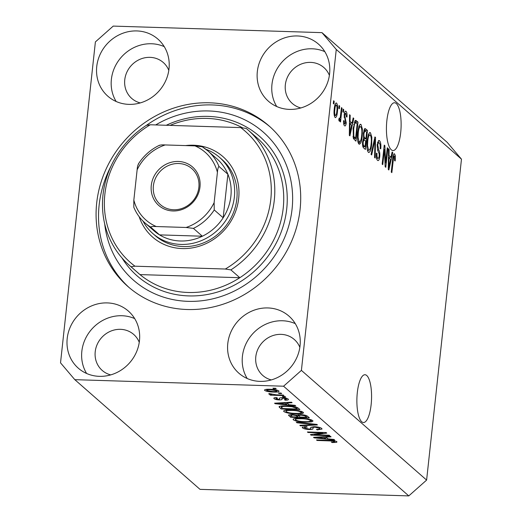 <?xml version="1.0" encoding="UTF-8"?>
<svg xmlns="http://www.w3.org/2000/svg" width="522" height="522" viewBox="0 0 522 522"><rect width="100%" height="100%" fill="white"/><g stroke="black" fill="none" stroke-linecap="round" stroke-linejoin="round"><path stroke-width="0.78" d="M361.713 421.743A23.908 7.321 91.8 0 0 363.475 422.52A23.908 7.321 91.8 0 0 371.39 401.79A23.908 7.321 91.8 0 0 366.738 375.507A23.908 7.321 91.8 0 0 364.976 374.731A23.908 7.321 91.8 0 0 357.061 395.461A23.908 7.321 91.8 0 0 361.713 421.743M391.259 149.768A23.908 7.321 91.8 0 0 393.02 150.545A23.908 7.321 91.8 0 0 400.942 129.815A23.908 7.321 91.8 0 0 396.283 103.532A23.908 7.321 91.8 0 0 394.521 102.756A23.908 7.321 91.8 0 0 386.606 123.486A23.908 7.321 91.8 0 0 391.259 149.768M136.868 30.935A37.969 35.059 -48.8 0 0 99.904 54.869A37.969 35.059 -48.8 0 0 107.858 96.211A37.969 35.059 -48.8 0 0 128.888 104.367A37.969 35.059 -48.8 0 0 165.852 80.434A37.969 35.059 -48.8 0 0 157.898 39.091A37.969 35.059 -48.8 0 0 136.868 30.935M164.234 46.621A37.969 35.059 -48.8 0 0 151.504 43.757A37.969 35.059 -48.8 0 0 117.013 62.986A37.969 35.059 -48.8 0 0 116.158 101.503M107.323 302.91A37.969 35.059 -48.8 0 0 70.359 326.844A37.969 35.059 -48.8 0 0 78.307 368.186A37.969 35.059 -48.8 0 0 99.343 376.342A37.969 35.059 -48.8 0 0 136.301 352.409A37.969 35.059 -48.8 0 0 128.353 311.066A37.969 35.059 -48.8 0 0 107.323 302.91M134.689 318.596A37.969 35.059 -48.8 0 0 121.952 315.732A37.969 35.059 -48.8 0 0 87.468 334.961A37.969 35.059 -48.8 0 0 86.613 373.478M267.903 307.941A37.969 35.059 -48.8 0 0 230.946 331.875A37.969 35.059 -48.8 0 0 238.893 373.217A37.969 35.059 -48.8 0 0 259.923 381.373A37.969 35.059 -48.8 0 0 296.887 357.439A37.969 35.059 -48.8 0 0 288.94 316.097A37.969 35.059 -48.8 0 0 267.903 307.941M295.269 323.627A37.969 35.059 -48.8 0 0 282.539 320.762A37.969 35.059 -48.8 0 0 248.048 339.992A37.969 35.059 -48.8 0 0 247.193 378.509M297.449 35.966A37.969 35.059 -48.8 0 0 260.491 59.899A37.969 35.059 -48.8 0 0 268.438 101.242A37.969 35.059 -48.8 0 0 289.475 109.398A37.969 35.059 -48.8 0 0 326.433 85.464A37.969 35.059 -48.8 0 0 318.485 44.122A37.969 35.059 -48.8 0 0 297.449 35.966M324.815 51.652A37.969 35.059 -48.8 0 0 312.084 48.787A37.969 35.059 -48.8 0 0 277.593 68.023A37.969 35.059 -48.8 0 0 276.738 106.534M209.622 102.801A106.886 98.678 -48.8 0 0 105.588 170.172A106.886 98.678 -48.8 0 0 127.962 286.552A106.886 98.678 -48.8 0 0 187.17 309.507A106.886 98.678 -48.8 0 0 291.204 242.136A106.886 98.678 -48.8 0 0 268.83 125.756A106.886 98.678 -48.8 0 0 209.622 102.801M329.395 75.357A23.908 22.074 -48.8 0 0 323.849 67.521A23.908 22.074 -48.8 0 0 310.61 62.386A23.908 22.074 -48.8 0 0 287.335 77.452A23.908 22.074 -48.8 0 0 292.34 103.486A23.908 22.074 -48.8 0 0 300.842 107.95M299.85 347.332A23.908 22.074 -48.8 0 0 294.304 339.496A23.908 22.074 -48.8 0 0 281.058 334.361A23.908 22.074 -48.8 0 0 257.79 349.427A23.908 22.074 -48.8 0 0 262.794 375.462A23.908 22.074 -48.8 0 0 271.29 379.925M139.263 342.301A23.908 22.074 -48.8 0 0 133.723 334.465A23.908 22.074 -48.8 0 0 120.478 329.33A23.908 22.074 -48.8 0 0 97.209 344.396A23.908 22.074 -48.8 0 0 102.214 370.431A23.908 22.074 -48.8 0 0 110.71 374.894M168.808 70.326A23.908 22.074 -48.8 0 0 163.269 62.49A23.908 22.074 -48.8 0 0 150.023 57.355A23.908 22.074 -48.8 0 0 126.755 72.421A23.908 22.074 -48.8 0 0 131.759 98.456A23.908 22.074 -48.8 0 0 140.255 102.919M359.86 142.199L358.542 143.602M95.389 41.917L60.526 362.842L74.809 379.664L283.57 386.208L301.403 370.392L336.266 49.466L321.983 32.645L113.222 26.1L95.389 41.917M385.621 162.916L387.272 147.759L387.859 148.281L385.791 167.314L385.164 166.766L384.407 149.488L382.763 164.665L382.169 164.143L384.238 145.103L384.871 145.658L385.621 162.916L384.995 162.897M379.259 142.911C378.581 142.291 378.078 143.041 377.758 145.162L378.789 150.01C379.657 151.328 379.977 153.514 379.755 156.587C379.305 159.862 378.567 161.115 377.536 160.352C376.473 159.23 376.094 156.822 376.408 153.135L377.021 153.409C376.819 155.837 377.06 157.403 377.758 158.114C378.398 158.708 378.868 158.009 379.168 156.019L379.194 153.925L377.543 150.023L377.158 144.705L378.939 140.444L379.553 140.731C380.721 142.03 381.125 144.725 380.76 148.829L380.14 148.555C380.368 145.697 380.075 143.818 379.259 142.911L377.51 142.669M378.085 160.606L377.536 160.352M376.506 158.075L378.176 158.31L376.545 158.257M371.057 154.408L374.92 136.94L375.533 137.475L375.168 158.009L374.555 157.474L375.018 139.465L371.677 154.949L371.057 154.408M370.483 132.784L371.834 137.24L371.703 144.274C371.155 149.997 370.039 152.672 368.356 152.313C366.92 149.971 366.522 146.056 367.168 140.555L368.493 134.226L369.935 132.529L370.483 132.784L369.393 132.745M368.91 152.561L368.356 152.313M361.022 124.49L362.372 128.947L362.242 135.981C361.694 141.703 360.578 144.385 358.895 144.026C357.459 141.684 357.061 137.762 357.707 132.268L359.032 125.932L360.474 124.243L361.022 124.49L359.932 124.458M359.449 144.274L358.895 144.026M352.056 123.14L353.172 117.887L353.786 118.429L349.903 135.87L349.322 135.368L349.57 114.736L350.19 115.277L350.066 121.398L352.056 123.14L349.472 123.061M333.31 103.467L333.61 100.753L334.197 101.268L333.904 103.989L333.31 103.467M74.809 379.664L200.017 489.355L408.778 495.9L426.611 480.083L301.403 370.392M426.611 480.083L461.474 159.158L336.266 49.466M334.243 109.046C334.615 104.85 335.411 102.88 336.631 103.128C337.669 104.837 337.943 107.695 337.44 111.688C337.062 115.799 336.272 117.731 335.072 117.463C334.041 115.793 333.767 112.987 334.243 109.046M336.24 102.945L335.842 103.102M335.463 117.646L335.072 117.463M338.785 108.263L339.078 105.542L339.672 106.057L339.372 108.778L338.785 108.263M339.032 118.664L339.548 118.677L340.253 117.528L341.44 107.61L342.034 108.132L340.533 121.978L339.939 121.456L340.181 119.251L339.215 121.097L338.739 119.864L339.176 118.083L339.659 118.729L339.019 118.709M342.85 111.825L343.143 109.105L343.737 109.62L343.437 112.341L342.85 111.825M345.792 113.32L344.794 114.794L344.788 116.171L346.256 122.938C345.897 125.463 345.316 126.396 344.513 125.737C343.73 124.999 343.424 123.283 343.593 120.602L344.213 120.869L344.709 123.74L345.636 122.696L344.161 114.618C344.54 111.799 345.166 110.723 346.047 111.375C346.862 112.25 347.176 114.148 346.973 117.065L346.354 116.791L345.792 113.32L344.396 113.144M345.577 111.16L346.047 111.375L345.153 111.349M344.977 125.959L344.513 125.737M343.646 123.707L345.049 123.91L343.672 123.864M353.113 128.373L355.626 120.314L358.001 122.115L355.932 141.155L353.459 138.604L353.113 128.373M363.377 132.953L365.008 128.529L367.462 130.409L365.393 149.442L363.625 147.896C362.673 147.041 362.327 144.992 362.588 141.743L363.658 138.31L363.377 132.953M391.011 157.266L392.12 152.013L392.74 152.554L388.851 169.996L388.277 169.493L388.525 148.861L389.138 149.396L389.021 155.523L391.011 157.266L388.427 157.181M394.371 156.15L393.627 157.07L391.852 172.625L391.259 172.11L392.668 159.184C392.942 155.484 393.601 153.742 394.645 153.951L395.382 156.071L395.226 160.959L394.606 160.685L394.371 156.15L393.118 156.039M394.273 153.775L393.927 153.925M314.27 434.748L329.186 435.217L329.78 435.733L311.04 435.146L310.414 434.591L322.948 432.96L308.013 432.49L307.419 431.975L326.159 432.562L326.792 433.116L314.27 434.748L314.342 434.082M313.07 426.702L312.965 428.353C313.396 429.149 312.195 429.541 309.357 429.534C305.97 429.358 303.713 428.823 302.571 427.929L302.231 427.361L306.421 426.572L307.249 427.1C304.965 427.068 304.124 427.368 304.737 427.981L308.809 429.019L310.525 428.914L310.844 427.329L314.44 426.696C318.081 426.898 320.495 427.479 321.689 428.438L322.048 429.045L317.265 429.906L316.43 429.384C319.099 429.404 320.11 429.051 319.444 428.327L315.086 427.218C313.089 427.303 312.378 427.681 312.965 428.353L312.965 428.653M319.823 427.505L319.686 428.745L319.542 427.427M304.613 426.591L304.737 427.981M310.525 428.914L310.844 427.329M296.313 422.239L316.841 424.399L317.448 424.934L300.418 425.835L299.811 425.306L314.988 424.621L296.927 422.781L296.313 422.239M312.613 420.491C313.285 421.11 312.867 421.574 311.353 421.867L305.507 422.174C300 422.057 295.961 421.293 293.39 419.884C292.816 418.566 295.276 418.005 300.77 418.213L308.078 418.931L312.613 420.491L312.939 421.052M293.501 418.859L293.39 419.884L293.083 419.329M303.151 412.204C303.824 412.824 303.406 413.28 301.892 413.581L296.046 413.881C290.539 413.77 286.5 413.006 283.929 411.597C283.361 410.279 285.815 409.718 291.309 409.927L298.617 410.644L303.151 412.204L303.478 412.765M284.04 410.573L283.929 411.597L283.622 411.042M278.396 392.975L281.071 393.059L281.658 393.581L278.983 393.497L278.396 392.975M278.839 390.9C279.237 391.859 277.41 392.25 273.371 392.068C269.437 392.002 266.559 391.461 264.726 390.456C264.308 389.51 266.083 389.118 270.05 389.281C274.037 389.34 276.96 389.882 278.839 390.9L279.068 391.298M264.804 389.719L264.726 390.456L264.497 390.058M336.775 441.658L336.344 442.395L332.162 442.552L331.326 442.023C333.428 442.154 334.504 441.997 334.556 441.566L332.553 441.005L317.102 440.457L316.515 439.935L329.232 440.333C332.658 440.346 335.17 440.79 336.775 441.658L336.997 442.023M334.746 440.849L334.648 441.729L334.641 440.829M408.778 495.9L283.57 386.208M288.999 404.733L295.087 405.34L295.706 405.881L275.153 403.702L274.572 403.199L291.491 402.188L292.105 402.73L287.009 402.991L288.999 404.733M288.183 399.082C288.868 399.813 287.883 400.178 285.214 400.185L284.379 399.656C286.023 399.656 286.63 399.434 286.193 398.991L283.315 398.253L282.213 398.332L282.017 398.795C282.513 399.506 281.599 399.885 279.29 399.937C276.66 399.787 274.924 399.363 274.096 398.664C273.352 397.973 274.2 397.62 276.64 397.601L277.469 398.129L276.021 398.704L278.428 399.408L279.374 399.278L279.485 398.723C279.022 398.038 279.988 397.705 282.389 397.725C285.28 397.868 287.211 398.319 288.183 399.082L288.451 399.539M286.467 398.286L286.363 399.271L286.278 398.234M282.278 397.718L282.004 399.108M274.18 397.855L274.096 398.664L273.822 398.208M275.955 397.614L276.021 398.704M279.374 399.278L279.498 398.462M282.382 396.472L285.058 396.557L285.651 397.072L282.976 396.994L282.382 396.472M276.295 394.847L283.361 395.069L283.955 395.585L270.324 395.161L269.737 394.639L271.91 394.71L268.791 394.019L268.967 393.555L276.295 394.847M271.133 393.823L271.29 394.156M272.921 388.185L275.603 388.27L276.19 388.786L273.515 388.701L272.921 388.185M286.604 405.907C292.046 405.992 295.928 406.723 298.238 408.1L299.915 409.574L281.182 408.987L279.016 406.795C279.994 405.999 282.526 405.705 286.604 405.907M300.404 414.644C304.085 414.801 306.492 415.362 307.628 416.328L309.376 417.861L290.643 417.274L288.503 415.147L292.026 414.507L296.587 415.186L300.404 414.644M327.947 438.858L334.041 439.465L334.654 440.007L314.1 437.827L313.526 437.325L330.446 436.314L331.059 436.855L325.956 437.116L327.947 438.858M461.474 159.158L447.191 142.336L321.983 32.645M336.449 441.429L336.344 442.395M332.22 442.036L332.162 442.552M332.605 440.535L332.553 441.005M317.161 439.955L317.102 440.457M275.211 403.16L275.153 403.702M287.067 402.455L287.009 402.991M280.627 403.852L286.611 404.491L285.012 403.095L276.81 403.513L280.627 403.852M286.832 402.469L286.611 404.491M276.862 403.062L276.81 403.513M285.071 402.573L285.012 403.095M285.273 399.63L285.214 400.185M283.368 397.771L283.315 398.253M279.361 399.284L279.29 399.937M283.028 396.492L282.976 396.994M270.383 394.658L270.324 395.161M273.567 388.205L273.515 388.701M273.424 391.565L273.371 392.068M266.683 390.528L272.771 391.552C275.596 391.702 276.96 391.454 276.875 390.821L270.774 389.803C267.962 389.653 266.598 389.901 266.683 390.528L266.664 389.321M270.827 389.308L270.774 389.803M276.954 390.084L277.006 391.056L277.104 390.123M279.042 392.994L278.983 393.497M281.378 407.212L281.182 408.987M282.78 408.537L297.135 408.987L296.124 408.093L291.974 406.768L287.165 406.423C284.262 406.266 282.324 406.449 281.351 406.964L281.443 405.999L281.351 406.964L282.78 408.537M297.299 407.499L297.135 408.987M287.224 405.933L287.165 406.423M292.026 406.292L291.974 406.768M296.228 407.082L296.124 408.093M302.107 411.59L301.892 413.581M296.098 413.385L296.046 413.881M286.115 411.662C288.131 412.745 291.25 413.313 295.485 413.365C299.556 413.528 301.383 413.117 300.966 412.139C299.008 411.082 295.967 410.52 291.844 410.442L287.857 410.527C286.16 410.71 285.58 411.088 286.115 411.662L286.023 410.077M287.922 409.927L287.857 410.527M291.896 409.946L291.844 410.442M301.07 411.219L301.201 412.55L301.331 411.303M298.636 414.794L298.082 414.775M290.832 415.505L290.643 417.274M290.891 414.514L290.793 415.368L292.242 416.824L297.84 417L296.033 415.571L292.927 415.036L290.793 415.368M298.088 414.69L297.84 417M292.979 414.559L292.927 415.036M296.091 415.042L296.033 415.571M300.026 417.065L306.597 417.274L304.613 415.734L301.011 415.166L298.551 415.577L300.026 417.065M306.76 415.753L306.597 417.274M301.063 414.67L301.011 415.166M304.685 415.101L304.613 415.734M305.527 415.303L305.422 416.249M311.569 419.877L311.353 421.867M305.559 421.672L305.507 422.174M295.576 419.949C297.592 421.032 300.711 421.6 304.946 421.659C309.017 421.815 310.844 421.404 310.427 420.425C308.469 419.368 305.429 418.807 301.305 418.729L297.318 418.814C295.622 418.996 295.041 419.375 295.576 419.949L295.485 418.363M297.383 418.213L297.318 418.814M301.357 418.239L301.305 418.729M310.531 419.512L310.655 420.836L310.792 419.59M300.476 425.273L300.418 425.835M315.034 424.21L314.988 424.621M296.979 422.311L296.927 422.781M317.324 429.378L317.265 429.906M315.138 426.728L315.086 427.218M309.409 429.025L309.357 429.534M302.682 426.924L302.571 427.929M311.112 434.5L311.04 435.146M323.001 432.464L322.948 432.96M308.065 431.994L308.013 432.49M314.159 437.286L314.1 437.827M326.015 436.581L325.956 437.116M319.575 437.978L325.565 438.617L323.966 437.214L315.764 437.632L319.575 437.978M325.787 436.594L325.565 438.617M315.817 437.188L315.764 437.632M324.018 436.699L323.966 437.214M333.551 101.248L334.197 101.268M336.788 111.669L337.44 111.688M334.25 115.466L335.496 115.59L334.269 115.551M334.211 109.411L334.85 109.431C334.478 112.158 334.628 114.181 335.3 115.499C336.103 115.421 336.618 113.985 336.847 111.179C337.219 108.439 337.075 106.41 336.396 105.092L334.935 104.961M336.396 105.092C335.594 105.176 335.078 106.618 334.85 109.431M339.026 106.038L339.672 106.057M341.388 108.113L342.034 108.132M338.895 119.212L340.181 119.251M343.091 109.6L343.737 109.62M344.148 114.775L344.794 114.794M344.063 116.145L344.788 116.171M345.603 122.918L346.256 122.938M343.58 120.85L344.213 120.869M353.061 118.403L353.786 118.429M350.053 123.075L349.897 123.792M349.57 115.258L350.19 115.277M349.492 121.378L350.066 121.398M350.484 130.265L351.619 125.195L350.021 123.792L349.825 133.639L350.484 130.265M349.348 133.625L349.825 133.639M349.466 123.779L350.021 123.792M355.025 120.608L356.324 120.647M354.568 121.378L355.325 122.037L358.001 122.115M355.325 122.037L355.26 122.611M353.551 138.35L353.511 138.715M355.58 138.415L357.165 123.825L355.508 122.618L354.431 124.464L353.701 128.921L353.818 136.457L355.58 138.415L353.355 138.343M353.12 137.495L354.582 137.54M352.95 136.425L353.818 136.457M353.055 128.901L353.701 128.921M353.688 124.445L354.431 124.464M361.648 128.927L362.372 128.947M361.589 135.961L362.242 135.981M358.425 141.951L358.131 142.715M359.123 125.724L359.345 126.507M357.857 141.756L359.541 141.984L357.896 141.932M357.426 137.345L358.072 137.364L359.129 141.795C360.428 142.03 361.27 139.909 361.655 135.433C362.137 131.368 361.844 128.464 360.78 126.722L358.823 126.494M357.648 132.823L358.294 132.842L358.072 137.364M360.78 126.722C359.521 126.487 358.692 128.529 358.294 132.842M364.049 129.678L364.787 130.324L367.462 130.409M364.787 130.324L364.734 130.807M363.873 138.728L363.756 139.765M363.012 146.636L362.973 146.982M365.041 146.702L365.661 141.012L364.017 139.772L363.214 141.951C363.051 144.235 363.338 145.534 364.075 145.853L365.041 146.702L362.842 146.63M362.568 141.932L363.214 141.951M364.056 139.772L362.953 139.739L364.617 140.098M365.902 138.787L366.627 132.112L364.852 130.826L363.971 133.456C363.775 135.896 364.056 137.351 364.813 137.834L365.902 138.787L363.358 138.708M363.332 133.436L363.971 133.456M363.73 130.787L365.452 131.087M371.109 137.214L371.834 137.24M371.051 144.255L371.703 144.274M367.886 150.238L367.592 151.002M368.584 134.01L368.806 134.793M367.318 150.042L369.002 150.271L367.357 150.219M366.888 145.631L367.534 145.651L368.591 150.082C369.889 150.316 370.724 148.196 371.116 143.726C371.592 139.661 371.305 136.757 370.242 135.009L368.284 134.78M367.11 141.11L367.756 141.129L367.534 145.651M370.242 135.009C368.982 134.774 368.147 136.816 367.756 141.129M374.809 137.456L375.533 137.475M374.365 139.446L375.018 139.465M378.398 140.692L379.553 140.731M377.7 142.017L377.889 142.676M377.119 145.142L377.758 145.162M379.096 156.567L379.755 156.587M376.793 158.27L376.669 158.76M376.382 153.383L377.021 153.409M387.213 148.261L387.859 148.281M383.768 149.468L384.407 149.488M384.179 145.638L384.871 145.658M392.015 152.528L392.74 152.554M389.007 157.2L388.851 157.912M388.518 149.383L389.138 149.396M388.446 155.504L389.021 155.523M389.438 164.391L390.573 159.321L388.975 157.918L388.779 167.764L389.438 164.391M388.296 167.751L388.779 167.764M388.414 157.898L388.975 157.918M393.125 156L395.382 156.071M392.942 157.05L393.627 157.07M185.571 145.586A53.44 49.336 131.2 0 1 193.44 145.22A53.44 49.336 131.2 0 1 238.678 198.49A53.44 49.336 131.2 0 1 182.211 248.57A53.44 49.336 131.2 0 1 139.152 216.663M152.835 233.549L155.275 235.69A50.627 46.739 -48.8 0 0 183.32 246.56A50.627 46.739 -48.8 0 0 232.603 214.653A50.627 46.739 -48.8 0 0 222 159.523L219.566 157.39A50.627 46.739 131.2 0 1 230.163 212.513A50.627 46.739 131.2 0 1 180.88 244.427A50.627 46.739 131.2 0 1 152.835 233.549A50.627 46.739 131.2 0 1 143.028 221.106M242.743 127.91A90.006 83.096 -48.8 0 0 207.038 118.409A90.006 83.096 -48.8 0 0 170.068 125.384M129.325 265.307L138.271 273.143A90.006 83.096 -48.8 0 0 139.974 274.592A90.006 83.096 -48.8 0 0 188.129 292.477A90.006 83.096 -48.8 0 0 239.826 277.717L139.974 274.592L131.029 266.755A90.006 83.096 131.2 0 1 129.325 265.307A90.006 83.096 131.2 0 1 146.395 125.326L150.323 124.765A87.194 80.499 -48.8 0 0 134.963 266.194L131.029 266.755M104.713 223.964A98.443 90.887 -48.8 0 0 188.057 301.344A98.443 90.887 -48.8 0 0 292.072 209.087A98.443 90.887 -48.8 0 0 208.735 110.964A98.443 90.887 -48.8 0 0 155.693 124.934M146.46 125.319A106.886 98.678 131.2 0 1 212.062 104.942A106.886 98.678 131.2 0 1 270.037 126.839M230.887 269.887L225.328 269.026A87.194 80.499 -48.8 0 0 240.694 127.596L246.247 128.458A90.006 83.096 131.2 0 1 247.95 129.906A90.006 83.096 131.2 0 1 230.887 269.887L239.826 277.717A90.006 83.096 -48.8 0 0 256.896 137.743L247.95 129.906M240.694 127.596L150.323 124.765M225.328 269.026L134.963 266.194M129.195 287.609A106.886 98.678 131.2 0 1 111.166 165.807M172.945 210.96A25.598 23.627 131.2 0 1 151.276 185.447A25.598 23.627 131.2 0 1 178.322 161.461A25.598 23.627 131.2 0 1 199.985 186.974A25.598 23.627 131.2 0 1 172.945 210.96M178.628 163.516A23.908 22.074 -48.8 0 0 155.36 178.589A23.908 22.074 -48.8 0 0 160.365 204.617A23.908 22.074 -48.8 0 0 173.611 209.753A23.908 22.074 -48.8 0 0 196.879 194.686A23.908 22.074 -48.8 0 0 191.874 168.652A23.908 22.074 -48.8 0 0 178.628 163.516M156.3 226.541C153.292 226.352 151.393 226.522 150.604 227.05A47.815 44.142 131.2 0 1 144.933 222.887L153.879 230.724A47.815 44.142 -48.8 0 0 159.543 234.88A47.815 44.142 -48.8 0 0 180.364 240.994A47.815 44.142 -48.8 0 0 202.366 236.225A47.815 44.142 -48.8 0 0 223.168 217.772A47.815 44.142 -48.8 0 0 227.899 174.257A47.815 44.142 -48.8 0 0 216.898 158.792L207.952 150.956A47.815 44.142 131.2 0 1 218.953 166.42C218.144 167.327 217.635 169.291 217.42 172.325A45.003 41.545 -48.8 0 0 194.967 145.879L165.161 144.946A45.003 41.545 -48.8 0 0 137.129 169.807L133.841 200.096A45.003 41.545 -48.8 0 0 156.3 226.541L186.1 227.475A45.003 41.545 -48.8 0 0 214.131 202.608L217.42 172.325M205.936 149.299A50.627 46.739 131.2 0 1 219.566 157.39M150.604 227.05L159.543 234.88L202.366 236.225L193.421 228.388L186.1 227.475M214.131 202.608L214.229 209.935L223.168 217.772L227.899 174.257L218.953 166.42M159.464 145.455C160.267 144.933 162.166 144.764 165.161 144.946M194.967 145.879L202.288 146.799A47.815 44.142 131.2 0 1 207.952 150.956L202.288 146.799M137.129 169.807C137.345 166.772 137.854 164.802 138.663 163.908M133.841 200.096L133.802 207.214C136.32 213.341 140.033 218.568 144.933 222.887M330.021 440.366L329.969 440.862M280.392 402.853L280.34 403.349M279.538 398.24L279.485 398.723M279.72 406.299L279.577 407.578M288.986 414.768L288.881 415.727M296.92 414.925L296.796 416.086M311.83 423.871L311.784 424.314M310.975 427.172L310.864 428.164M319.347 436.973L319.294 437.475M344.115 117.385L345.264 117.424M349.394 129.423L349.929 129.443M364.48 128.836L365.707 128.869M362.653 145.808L364.075 145.853M363.495 137.795L364.813 137.834M373.752 142.225L374.444 142.245M377.523 149.971L378.789 150.01M388.348 163.549L388.883 163.569M392.629 159.53L393.275 159.556M166.264 125.267A92.818 85.693 131.2 0 1 208.147 116.399A92.818 85.693 131.2 0 1 286.715 208.924A92.818 85.693 131.2 0 1 188.644 295.909A92.818 85.693 131.2 0 1 121.965 257.914M214.229 209.935A47.815 44.142 131.2 0 1 193.421 228.388M282.024 398.645L282.121 397.718M279.479 399.01L279.57 398.162M298.551 415.577L298.649 414.651M310.897 428.51L311.047 427.113M355.508 122.618L354.144 122.579M364.963 130.813L363.73 130.774M138.304 164.071C143.648 155.752 150.727 149.468 159.549 145.214"/></g></svg>
